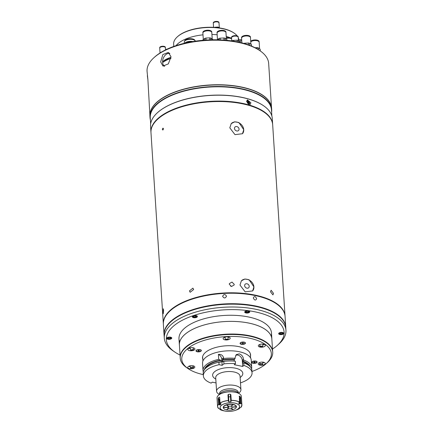 <?xml version="1.0" encoding="UTF-8"?>
<svg xmlns="http://www.w3.org/2000/svg" width="433" height="433" viewBox="0 0 433 433"><rect width="100%" height="100%" fill="white"/><g stroke="black" fill="none" stroke-linecap="round" stroke-linejoin="round"><path stroke-width="0.65" d="M219.385 394.523L218.335 393.808A12.194 5.391 -3.7 0 1 216.587 391.264A12.194 5.391 -3.7 0 1 222.535 386.16A12.194 5.391 -3.7 0 1 234.87 385.489A12.194 5.391 -3.7 0 1 240.927 389.689A12.194 5.391 -3.7 0 1 239.519 392.439L238.572 393.283M219.585 394.171L219.547 393.592A9.391 4.151 -3.7 0 1 224.126 389.662A9.391 4.151 -3.7 0 1 233.625 389.148A9.391 4.151 -3.7 0 1 238.291 392.379L238.329 392.958M223.812 391.356A9.391 4.151 -3.7 0 1 223.904 391.324A9.391 4.151 -3.7 0 1 233.674 390.696A9.391 4.151 -3.7 0 1 233.728 390.707M219.439 394.485A9.759 4.314 -3.7 0 1 223.72 391.389A9.759 4.314 -3.7 0 1 233.869 390.734A9.759 4.314 -3.7 0 1 233.923 390.745A9.759 4.314 -3.7 0 1 238.513 393.251M240.483 382.869A24.389 10.782 -3.7 0 0 252.055 372.764A24.389 10.782 -3.7 0 0 243.909 365.436L243.747 362.924L242.707 363.141L242.599 361.501L243.562 360.088L243.514 359.32C243.173 356.548 241.76 354.735 239.265 353.885L236.353 354.567L235.092 357.588L235.141 358.356L234.177 359.769L234.258 361.041M203.331 371.969A24.389 10.782 -3.7 0 1 203.028 370.567L202.552 363.249A24.389 10.782 -3.7 0 1 214.449 353.041A24.389 10.782 -3.7 0 1 239.124 351.704A24.389 10.782 -3.7 0 1 251.232 360.104L251.708 367.417A24.389 10.782 -3.7 0 1 251.584 368.851M203.028 370.567A24.389 10.782 -3.7 0 1 218.719 359.347L220.992 360.408L221.101 362.042L218.903 362.183L219.066 364.694A24.389 10.782 -3.7 0 0 203.375 375.914L203.212 373.403A24.389 10.782 -3.7 0 1 214.27 363.466A24.389 10.782 -3.7 0 1 218.903 362.183M218.4 354.373A4.877 3.718 -129.2 0 1 221.756 359.217L222.151 365.328L223.948 363.866L223.785 361.355L222.448 361.815L222.34 360.18L223.601 358.519L223.552 357.755C222.881 355.32 221.166 354.194 218.4 354.373L218.719 359.347M223.601 358.519A24.389 10.782 -3.7 0 1 235.141 358.356M216.045 382.929L212.316 382.166L211.147 383.118A24.389 10.782 -3.7 0 1 203.375 375.914M243.005 361.171A23.23 10.268 -3.7 0 1 250.323 366.821M242.599 361.501A22.44 9.916 -3.7 0 1 248.661 365.349M243.747 362.924A24.389 10.782 -3.7 0 1 251.892 370.253L252.055 372.764M235.725 355.239A4.877 3.718 -129.2 0 1 239.936 356.099A4.877 3.718 -129.2 0 1 242.291 360.316L242.686 366.432L234.264 364.7L235.487 363.704L235.325 361.192L234.691 361.079A23.23 10.268 -3.7 0 0 222.984 361.376M243.909 365.436L242.686 366.432M243.562 360.088A24.389 10.782 -3.7 0 1 251.708 367.417M204.322 369.798A23.23 10.268 -3.7 0 1 220.072 360.218M205.778 368.126A22.44 9.916 -3.7 0 1 220.992 360.408M214.27 363.466L214.86 363.265A23.23 10.268 -3.7 0 1 220.175 361.853M222.151 365.328L219.066 364.694M222.876 359.742A23.23 10.268 -3.7 0 1 234.583 359.439M222.34 360.18A22.44 9.916 -3.7 0 1 234.177 359.769M223.785 361.355A24.389 10.782 -3.7 0 1 235.325 361.192M223.948 363.866A24.389 10.782 -3.7 0 1 235.487 363.704M228.64 408.314L228.516 406.441L228.532 408.227A2.441 1.077 -3.7 0 1 227.406 407.404A2.441 1.077 -3.7 0 1 228.543 406.403L228.532 406.219M228.343 405.997L228.716 406.349A2.441 1.077 -3.7 0 1 231.065 406.251A2.441 1.077 -3.7 0 1 232.272 407.08L233.003 407.128A3.172 1.402 -3.7 0 1 232.997 407.172L236.423 406.831M228.532 408.227L228.169 408.525A3.172 1.402 -3.7 0 1 228.083 408.508L226.416 409.872A6.5 2.874 -3.7 0 1 223.677 408.465A6.5 2.874 -3.7 0 1 223.352 407.664L226.681 407.496A3.172 1.402 -3.7 0 1 226.681 407.323L226.681 407.496M228.164 405.867L228.543 406.403M228.348 406.089A3.172 1.402 -3.7 0 1 228.435 406.062L226.713 404.66M226.784 404.871A6.5 2.874 -3.7 0 1 232.932 404.557L231.26 405.921A3.172 1.402 -3.7 0 1 231.595 405.986L233.311 404.411M236.423 406.657L233.003 406.998A3.172 1.402 -3.7 0 1 233.003 407.042L233.003 406.998M233.268 404.628A6.5 2.874 -3.7 0 1 236.326 406.831M232.846 404.622L232.867 404.952M236.326 407.004A6.5 2.874 -3.7 0 1 236.109 407.659A6.5 2.874 -3.7 0 1 233.235 409.521L231.579 408.33A3.172 1.402 -3.7 0 1 231.244 408.433L232.9 409.629L232.992 409.347M226.627 409.699L228.424 408.579A3.172 1.402 -3.7 0 1 228.337 408.563L228.705 408.259A2.441 1.077 -3.7 0 0 232.272 407.166L233.003 407.128M232.9 409.629A6.5 2.874 -3.7 0 1 226.751 409.937M228.57 406.246L228.705 408.259M226.681 407.323L223.352 407.491A6.5 2.874 -3.7 0 1 226.443 404.974L228.099 406.165A3.172 1.402 -3.7 0 1 228.18 406.138M228.077 405.802L228.099 406.165M218.205 408.086A12.194 5.391 -3.7 0 1 217.577 406.555L217.025 398.041A12.194 5.391 -3.7 0 1 218.432 395.286A12.194 5.391 -3.7 0 1 235.308 392.266A12.194 5.391 -3.7 0 1 239.611 393.916A12.194 5.391 -3.7 0 1 241.365 396.466L241.917 404.979A12.194 5.391 -3.7 0 1 241.49 406.576M219.959 409.017L220.034 409.564L220.754 409.613M218.2 398.631L218.557 404.216L219.331 404.855L219.033 400.227L218.2 398.631L218.373 397.889L219.715 400.097L220.034 405.007A10.803 4.774 -3.7 0 1 220.971 404.243L220.944 403.8M219.655 397.364L219.336 397.104A12.194 5.391 176.3 0 0 218.373 397.889M219.666 397.434L219.336 397.104L219.666 397.434L220.029 403.02A12.194 5.391 -3.7 0 1 228.315 400.476L228.343 401.348L228.889 401.813A10.803 4.774 -3.7 0 1 230.757 401.721L230.34 394.219A12.194 5.391 176.3 0 0 228.424 394.317L228.889 401.813M227.953 394.874L228.315 400.476M227.953 394.896L228.424 394.317M230.34 394.219L230.876 394.744L231.238 400.33A12.194 5.391 -3.7 0 1 235.861 400.779A12.194 5.391 -3.7 0 1 239.503 402.03L238.653 403.345A10.803 4.774 -3.7 0 1 239.579 404.011L239.454 402.122M230.876 394.744L231.238 400.33M231.265 401.202L230.757 401.721M220.798 403.659L220.971 404.243L220.029 403.02M220.034 405.007L219.331 404.855M220.938 409.726L220.938 409.726A10.803 4.774 -3.7 0 1 220.007 409.055L218.535 408.454M218.535 395.199A11.951 5.283 -3.7 0 1 218.633 395.107A11.951 5.283 -3.7 0 1 235.173 392.146A11.951 5.283 -3.7 0 1 239.389 393.765A11.951 5.283 -3.7 0 1 239.498 393.841M223.617 408.389A6.609 2.923 -3.7 0 1 225.604 405.05A6.609 2.923 -3.7 0 1 233.143 404.373A6.609 2.923 -3.7 0 1 236.158 407.577M226.865 409.845A6.609 2.923 -3.7 0 1 226.524 409.78M239.26 399.102L240.353 396.774L240.596 397.494L239.947 399.166L240.245 403.794L239.579 404.011M239.14 396.444L239.4 396.087L239.503 402.03M240.353 396.774A12.194 5.391 176.3 0 0 239.4 396.087L239.14 396.33M240.596 397.494L240.954 403.08A12.194 5.391 -3.7 0 1 241.917 404.979L240.916 407.372M240.245 403.794L240.954 403.08M240.916 403.166A12.146 5.369 -3.7 0 1 240.894 407.383L239.557 408.065A10.803 4.774 -3.7 0 1 238.621 408.828L238.621 408.828M239.438 408.173L239.46 408.514M238.745 408.736L239.427 408.579A12.146 5.369 -3.7 0 1 236.364 410.008L239.433 408.573M219.986 409.504L220.034 409.564A12.146 5.369 -3.7 0 0 223.661 410.809L223.726 410.825A12.146 5.369 -3.7 0 1 223.661 410.809L223.726 410.825A12.146 5.369 -3.7 0 0 223.796 410.836M253.283 297.985C254.279 295.95 255.4 296.177 256.655 298.678C255.697 300.686 254.572 300.453 253.283 297.985C254.279 295.945 255.4 296.177 256.655 298.678C255.697 300.686 254.572 300.453 253.283 297.985M222.622 296.361C223.774 294.023 225.073 293.958 226.519 296.161C225.366 298.467 224.067 298.532 222.622 296.361C223.774 294.023 225.073 293.958 226.519 296.161C225.366 298.467 224.067 298.532 222.622 296.361M171.782 309.416A60.734 26.841 -3.7 0 1 276.097 303.587A60.734 26.841 -3.7 0 1 276.205 303.663A60.734 26.841 176.3 0 0 171.782 309.416A60.734 26.841 176.3 0 0 170.521 310.493A60.734 26.841 -3.7 0 1 170.618 310.407A60.734 26.841 -3.7 0 1 171.782 309.416M285.753 326.958L285.076 316.48A60.977 26.949 176.3 0 0 276.319 303.739A60.977 26.949 176.3 0 0 171.587 309.59A60.977 26.949 176.3 0 0 170.418 310.585A60.977 26.949 176.3 0 0 163.376 324.349L164.053 334.828A60.977 26.949 -3.7 0 1 172.264 320.068A60.977 26.949 -3.7 0 1 239.893 303.95A60.977 26.949 -3.7 0 1 285.753 326.958A60.977 26.949 -3.7 0 1 285.775 327.721M278.576 315.803A60.734 26.841 176.3 0 0 226.188 304.161A60.734 26.841 176.3 0 0 172.491 320.328A60.734 26.841 176.3 0 0 169.736 322.839M164.129 335.586A60.977 26.949 -3.7 0 1 164.053 334.828M271.886 339.699A46.342 20.481 176.3 0 0 271.87 339.039A46.342 20.481 176.3 0 0 237.019 321.551A46.342 20.481 176.3 0 0 185.616 333.8A46.342 20.481 176.3 0 0 179.376 345.02A46.342 20.481 176.3 0 0 179.446 345.68M162.364 129.462C162.656 128.081 163.03 127.822 163.485 128.698C163.176 130.079 162.803 130.333 162.364 129.462C162.656 128.081 163.03 127.827 163.485 128.698C163.176 130.079 162.803 130.333 162.364 129.462M252.601 290.976A7.561 6.181 41.9 0 0 253.9 286.9L252.639 290.933L245.138 291.837L239.974 285.038L241.387 280.833L244.867 279.004L249.056 279.74L253.906 286.895A7.561 6.181 41.9 0 0 248.926 279.94A7.561 6.181 41.9 0 0 241.343 280.882M243.741 129.694L242.475 133.732L234.973 134.636L229.804 127.838L231.217 123.632L234.702 121.803L238.892 122.539L243.741 129.694M285.044 316.041L272.676 124.78A60.977 26.949 176.3 0 0 263.924 112.039A60.977 26.949 176.3 0 0 159.192 117.89A60.977 26.949 176.3 0 0 158.023 118.886A60.977 26.949 176.3 0 0 150.982 132.65L163.349 323.911A60.977 26.949 -3.7 0 1 171.56 309.151A60.977 26.949 -3.7 0 1 239.189 293.033A60.977 26.949 -3.7 0 1 285.044 316.041A60.977 26.949 -3.7 0 1 285.06 316.258M193.659 289.525L190.163 292.28L189.443 290.906L192.912 288.134L193.659 289.525M234.21 284.324L234.129 285.017L231.503 286.478L229.284 284.286L229.36 283.593L231.996 282.089L234.21 284.324M273.504 293.379L272.931 294.889L270.49 291.788L271.123 290.256L273.504 293.379M159.387 117.716A60.734 26.841 -3.7 0 1 263.697 111.887A60.734 26.841 -3.7 0 1 263.811 111.963A60.734 26.841 176.3 0 0 159.387 117.716A60.734 26.841 176.3 0 0 158.121 118.799A60.734 26.841 -3.7 0 1 158.224 118.707A60.734 26.841 -3.7 0 1 159.387 117.716M163.604 310.131L163.246 313.73L163.263 308.751L163.604 310.131M242.437 133.775A7.561 6.181 41.9 0 0 243.73 129.7A7.561 6.181 41.9 0 0 238.762 122.739A7.561 6.181 41.9 0 0 231.173 123.681M234.475 128.471A2.49 2.035 41.9 0 0 236.12 130.761A2.49 2.035 41.9 0 0 238.615 130.436A2.49 2.035 41.9 0 0 239.059 129.077A2.49 2.035 41.9 0 0 237.414 126.782A2.49 2.035 41.9 0 0 234.913 127.113A2.49 2.035 41.9 0 0 234.475 128.471M244.64 285.666A2.49 2.035 41.9 0 0 246.285 287.961A2.49 2.035 41.9 0 0 248.786 287.636A2.49 2.035 41.9 0 0 249.224 286.278A2.49 2.035 41.9 0 0 247.579 283.983A2.49 2.035 41.9 0 0 245.078 284.313A2.49 2.035 41.9 0 0 244.64 285.666M231.628 286.494A2.49 2.203 16.6 0 0 230.632 286.202M171.246 321.416A60.707 26.83 -3.7 0 1 171.349 321.324A60.707 26.83 -3.7 0 1 172.513 320.333A60.707 26.83 -3.7 0 1 276.779 314.51A60.707 26.83 -3.7 0 1 276.893 314.585M285.942 330.233L285.758 327.397A60.95 26.938 176.3 0 0 277.006 314.661A60.95 26.938 176.3 0 0 172.312 320.512A60.95 26.938 176.3 0 0 171.143 321.508A60.95 26.938 176.3 0 0 164.107 335.261L164.291 338.103A60.95 26.938 -3.7 0 1 172.496 323.348A60.95 26.938 -3.7 0 1 240.099 307.235A60.95 26.938 -3.7 0 1 285.942 330.233A60.95 26.938 -3.7 0 1 278.901 343.991L277.293 345.42A59.002 26.077 176.3 0 0 253.798 311.587A59.002 26.077 176.3 0 0 174.293 325.443A59.002 26.077 176.3 0 0 174.824 352.051A59.002 26.077 176.3 0 0 180.047 355.022M272.492 349.047A59.002 26.077 176.3 0 0 276.162 346.389A59.002 26.077 176.3 0 0 277.293 345.42M192.658 316.177A2.538 1.12 176.3 0 0 192.317 316.794A2.538 1.12 176.3 0 0 194.228 317.746A2.538 1.12 176.3 0 0 197.042 317.08A2.538 1.12 176.3 0 0 197.383 316.463A2.538 1.12 176.3 0 0 195.472 315.505A2.538 1.12 176.3 0 0 192.658 316.177M245.056 311.484A2.538 1.12 176.3 0 0 244.715 312.096A2.538 1.12 176.3 0 0 246.626 313.054A2.538 1.12 176.3 0 0 249.435 312.382A2.538 1.12 176.3 0 0 249.776 311.771A2.538 1.12 176.3 0 0 247.871 310.813A2.538 1.12 176.3 0 0 245.056 311.484M279.031 333.053A2.538 1.12 176.3 0 0 278.69 333.664A2.538 1.12 176.3 0 0 280.595 334.622A2.538 1.12 176.3 0 0 283.409 333.951A2.538 1.12 176.3 0 0 283.75 333.34A2.538 1.12 176.3 0 0 281.845 332.382A2.538 1.12 176.3 0 0 279.031 333.053M167.051 337.767A2.538 1.12 176.3 0 0 166.71 338.379A2.538 1.12 176.3 0 0 168.616 339.337A2.538 1.12 176.3 0 0 171.43 338.666A2.538 1.12 176.3 0 0 171.771 338.054A2.538 1.12 176.3 0 0 169.866 337.096A2.538 1.12 176.3 0 0 167.051 337.767M271.15 336.013A46.342 20.481 176.3 0 0 239.952 315.7A46.342 20.481 176.3 0 0 185.221 327.689A46.342 20.481 176.3 0 0 179.7 341.929M174.824 352.051L173.043 350.838A60.95 26.938 -3.7 0 1 164.291 338.103M195.472 315.879L195.543 316.961L196.252 316.382L195.548 315.874L194.136 315.949L193.427 316.523L194.13 317.032L194.065 316.009M195.543 316.961L194.13 317.032M169.86 337.469L169.931 338.546L170.64 337.973L169.936 337.464L168.524 337.534L167.815 338.113L168.518 338.622L168.453 337.594M169.931 338.546L168.518 338.622M281.84 332.755L281.91 333.832L282.619 333.258L281.921 332.75L280.508 332.82L279.799 333.399L280.503 333.908L280.432 332.88M281.91 333.832L280.503 333.908M247.871 311.186L247.936 312.263L248.645 311.684L247.947 311.181L246.534 311.251L245.825 311.83L246.529 312.339L246.458 311.311M247.936 312.263L246.529 312.339M225.084 337.377A2.441 1.077 176.3 0 0 225.117 337.383A2.073 0.915 176.3 0 1 224.732 337.188M228.418 336.95A2.073 0.915 176.3 0 1 228.337 337.02A2.073 0.915 176.3 0 1 228.039 337.21A2.441 1.077 176.3 0 0 228.099 337.183M262.863 344.549A2.441 1.077 176.3 0 0 263.259 344.408M251.968 371.482A44.88 19.837 176.3 0 0 265.294 364.402A44.88 19.837 176.3 0 0 266.154 363.671A44.88 19.837 176.3 0 0 248.288 337.935A44.88 19.837 176.3 0 0 187.814 348.473A44.88 19.837 176.3 0 0 188.214 368.71A44.88 19.837 176.3 0 0 203.288 374.626M188.214 368.71L186.877 367.801A46.342 20.481 -3.7 0 1 180.225 358.118A46.342 20.481 -3.7 0 1 186.466 346.903A46.342 20.481 -3.7 0 1 237.863 334.649A46.342 20.481 -3.7 0 1 272.714 352.137A46.342 20.481 -3.7 0 1 267.361 362.594L266.154 363.671M272.714 352.137L272.687 351.699A46.342 20.481 176.3 0 0 237.836 334.211A46.342 20.481 176.3 0 0 186.439 346.465A46.342 20.481 176.3 0 0 180.198 357.68L180.225 358.118M189.134 366.118A2.073 0.915 176.3 0 0 190.266 366.805M189.356 366.037A2.073 0.915 176.3 0 0 190.157 366.35M194.336 367.871A3.534 1.564 -3.7 0 1 189.573 368.705A3.534 1.564 -3.7 0 1 188.166 366.675A3.534 1.564 -3.7 0 1 188.231 366.621A3.534 1.564 -3.7 0 1 194.309 366.28A3.534 1.564 -3.7 0 1 194.336 367.871M189.243 348.078A2.073 0.915 176.3 0 0 190.32 348.754M189.465 347.997A2.073 0.915 176.3 0 0 190.217 348.305M194.444 349.837A3.534 1.564 -3.7 0 1 189.681 350.665A3.534 1.564 -3.7 0 1 188.274 348.635A3.534 1.564 -3.7 0 1 188.339 348.581A3.534 1.564 -3.7 0 1 194.412 348.24A3.534 1.564 -3.7 0 1 194.444 349.837M224.516 337.269A2.073 0.915 176.3 0 0 225.144 337.827M228.067 337.648A2.073 0.915 176.3 0 0 228.37 337.459A2.073 0.915 176.3 0 0 228.646 336.998M226.156 339.975A3.534 1.564 -3.7 0 1 223.542 337.827A3.534 1.564 -3.7 0 1 223.612 337.772A3.534 1.564 -3.7 0 1 229.685 337.431A3.534 1.564 -3.7 0 1 229.717 339.028A3.534 1.564 -3.7 0 1 227.363 339.894M259.676 344.495A2.073 0.915 176.3 0 0 259.892 344.83M262.815 345.047A2.073 0.915 176.3 0 0 263.529 344.684A2.073 0.915 176.3 0 0 263.811 344.23M262.858 344.587A2.073 0.915 176.3 0 0 263.502 344.251A2.073 0.915 176.3 0 0 263.583 344.181M264.877 346.254A3.534 1.564 -3.7 0 1 260.114 347.087A3.534 1.564 -3.7 0 1 258.701 345.058A3.534 1.564 -3.7 0 1 258.772 344.998A3.534 1.564 -3.7 0 1 264.844 344.663A3.534 1.564 -3.7 0 1 264.877 346.254M259.567 362.535A2.073 0.915 176.3 0 0 259.762 362.849M262.679 363.092A2.073 0.915 176.3 0 0 263.421 362.724A2.073 0.915 176.3 0 0 263.702 362.269M259.621 364.175A1.461 0.758 -173.8 0 0 260.655 365.03A1.461 0.758 -173.8 0 0 262.333 364.819A1.461 0.758 -173.8 0 0 262.528 364.494A1.461 0.758 -173.8 0 0 261.494 363.639A1.461 0.758 -173.8 0 0 259.816 363.85A1.461 0.758 -173.8 0 0 259.621 364.175L259.811 362.448A2.073 0.915 176.3 0 0 259.805 362.47M262.734 362.632A2.073 0.915 176.3 0 0 263.394 362.291A2.073 0.915 176.3 0 0 263.475 362.215M264.769 364.294A3.534 1.564 -3.7 0 1 260.006 365.127A3.534 1.564 -3.7 0 1 258.598 363.098A3.534 1.564 -3.7 0 1 258.663 363.038A3.534 1.564 -3.7 0 1 264.736 362.702A3.534 1.564 -3.7 0 1 264.769 364.294M252.136 361.696A2.685 1.185 176.3 0 0 252.087 361.739A2.685 1.185 176.3 0 0 253.153 363.282A2.685 1.185 176.3 0 0 256.769 362.648A2.685 1.185 176.3 0 0 256.747 361.441A2.685 1.185 176.3 0 0 252.136 361.696M196.338 350.227A2.685 1.185 176.3 0 0 196.29 350.27A2.685 1.185 176.3 0 0 197.356 351.807A2.685 1.185 176.3 0 0 200.972 351.179A2.685 1.185 176.3 0 0 200.95 349.967A2.685 1.185 176.3 0 0 196.338 350.227M240.445 342.747A2.685 1.185 176.3 0 0 240.391 342.79A2.685 1.185 176.3 0 0 241.462 344.327A2.685 1.185 176.3 0 0 245.078 343.699A2.685 1.185 176.3 0 0 245.051 342.487A2.685 1.185 176.3 0 0 240.445 342.747M250.49 356.159A24.075 10.641 176.3 0 0 250.577 354.881A24.075 10.641 176.3 0 0 232.472 345.799A24.075 10.641 176.3 0 0 205.772 352.164A24.075 10.641 176.3 0 0 202.53 357.988A24.075 10.641 176.3 0 0 202.785 359.244M202.536 357.333A24.075 10.641 176.3 0 0 202.698 357.934M250.404 354.849A24.075 10.641 176.3 0 0 250.49 354.232M193.194 348.181A2.073 0.915 176.3 0 0 193.378 347.807M193.129 366.172A2.073 0.915 176.3 0 0 193.27 365.847M193.037 365.804A2.073 0.915 176.3 0 0 193.042 365.798L193.454 367.493A1.461 0.747 166.1 0 0 193.27 367.233A1.461 0.747 166.1 0 0 191.57 367.206A1.461 0.747 166.1 0 0 190.612 368.196A1.461 0.747 166.1 0 0 190.801 368.451A1.461 0.747 166.1 0 0 192.496 368.478A1.461 0.747 166.1 0 0 193.454 367.493M272.622 351.039L271.843 339.039A46.32 20.47 176.3 0 0 237.013 321.562A46.32 20.47 176.3 0 0 185.638 333.805A46.32 20.47 176.3 0 0 179.403 345.014L180.177 357.014M240.548 342.665A2.349 1.039 176.3 0 0 240.396 343.077A2.349 1.039 176.3 0 0 240.412 343.18M243.936 342.173A2.349 1.039 176.3 0 0 241.554 342.303A2.349 1.039 176.3 0 0 240.407 343.288A2.349 1.039 176.3 0 0 241.576 344.094A2.349 1.039 176.3 0 0 243.952 343.97A2.349 1.039 176.3 0 0 245.1 342.985A2.349 1.039 176.3 0 0 243.936 342.173M242.02 342.985L243.492 342.909L243.487 343.288L242.02 343.364L242.02 342.985M243.465 342.904L243.487 343.288M245.083 342.882A2.349 1.039 176.3 0 0 245.089 342.774A2.349 1.039 176.3 0 0 244.883 342.389M196.447 350.145A2.349 1.039 176.3 0 0 196.29 350.557A2.349 1.039 176.3 0 0 196.311 350.66M199.829 349.653A2.349 1.039 176.3 0 0 197.453 349.783A2.349 1.039 176.3 0 0 196.306 350.768A2.349 1.039 176.3 0 0 197.47 351.574A2.349 1.039 176.3 0 0 199.851 351.444A2.349 1.039 176.3 0 0 200.999 350.459A2.349 1.039 176.3 0 0 199.829 349.653M198.65 350.99L197.913 350.838L197.919 350.465L199.386 350.389L199.386 350.762L198.65 350.99L198.601 350.254M199.359 350.384L199.386 350.762M200.977 350.357A2.349 1.039 176.3 0 0 200.982 350.254A2.349 1.039 176.3 0 0 200.777 349.864M252.244 361.62A2.349 1.039 176.3 0 0 252.087 362.026A2.349 1.039 176.3 0 0 252.103 362.134M255.627 361.127A2.349 1.039 176.3 0 0 253.245 361.252A2.349 1.039 176.3 0 0 252.098 362.237A2.349 1.039 176.3 0 0 253.267 363.049A2.349 1.039 176.3 0 0 255.649 362.919A2.349 1.039 176.3 0 0 256.796 361.934A2.349 1.039 176.3 0 0 255.627 361.127M253.711 361.934L255.183 361.858L255.183 362.237L254.447 362.464L253.711 362.313L253.711 361.934M254.398 361.728L254.447 362.464M256.774 361.831A2.349 1.039 176.3 0 0 256.78 361.723A2.349 1.039 176.3 0 0 256.574 361.339M191.218 350.14A1.099 0.39 167.2 0 0 191.072 350.405A1.099 0.39 167.2 0 0 191.895 350.595A1.099 0.39 167.2 0 0 193.064 350.183A1.099 0.39 167.2 0 0 193.21 349.918A1.099 0.39 167.2 0 0 192.382 349.729A1.099 0.39 167.2 0 0 191.218 350.14M193.367 350.189A1.461 0.52 167.2 0 0 193.567 349.837A1.461 0.52 167.2 0 0 192.463 349.583A1.461 0.52 167.2 0 0 190.91 350.135A1.461 0.52 167.2 0 0 190.715 350.486A1.461 0.52 167.2 0 0 191.814 350.741A1.461 0.52 167.2 0 0 193.367 350.189M190.612 368.196L190.033 365.847A2.441 1.077 -3.7 0 1 189.984 365.858M191.11 368.299A1.099 0.557 166.1 0 0 192.382 368.321A1.099 0.557 166.1 0 0 193.102 367.579A1.099 0.557 166.1 0 0 192.961 367.384A1.099 0.557 166.1 0 0 191.689 367.368A1.099 0.557 166.1 0 0 190.969 368.11A1.099 0.557 166.1 0 0 191.11 368.299M262.826 362.123A2.441 1.077 -3.7 0 1 262.788 362.134L262.528 364.494M262.019 364.7A1.099 0.568 -173.8 0 0 262.165 364.456A1.099 0.568 -173.8 0 0 261.391 363.812A1.099 0.568 -173.8 0 0 260.13 363.974A1.099 0.568 -173.8 0 0 259.984 364.218A1.099 0.568 -173.8 0 0 260.758 364.857A1.099 0.568 -173.8 0 0 262.019 364.7M262.127 346.535A1.099 0.395 -174.3 0 0 260.915 346.243A1.099 0.395 -174.3 0 0 260.087 346.541A1.099 0.395 -174.3 0 0 260.233 346.768A1.099 0.395 -174.3 0 0 261.445 347.06A1.099 0.395 -174.3 0 0 262.274 346.763A1.099 0.395 -174.3 0 0 262.127 346.535M259.919 346.806A1.461 0.53 -174.3 0 0 261.532 347.201A1.461 0.53 -174.3 0 0 262.636 346.801A1.461 0.53 -174.3 0 0 262.441 346.497A1.461 0.53 -174.3 0 0 260.828 346.108A1.461 0.53 -174.3 0 0 259.724 346.508A1.461 0.53 -174.3 0 0 259.919 346.806M226.724 339.255A1.099 0.309 176.6 0 0 225.615 339.629A1.099 0.309 176.6 0 0 226.697 339.873A1.099 0.309 176.6 0 0 227.807 339.499A1.099 0.309 176.6 0 0 226.724 339.255M226.697 339.975A1.461 0.411 176.6 0 0 228.175 339.477A1.461 0.411 176.6 0 0 226.73 339.153A1.461 0.411 176.6 0 0 225.252 339.651A1.461 0.411 176.6 0 0 226.697 339.975M157.049 102.204A60.734 26.841 -3.7 0 1 157.152 102.118A60.734 26.841 -3.7 0 1 158.316 101.122A60.734 26.841 -3.7 0 1 262.625 95.292A60.734 26.841 -3.7 0 1 262.739 95.368M271.615 112.136A60.977 26.949 176.3 0 0 271.702 109.717L271.605 108.185A60.977 26.949 176.3 0 0 262.847 95.444A60.977 26.949 176.3 0 0 158.115 101.3A60.977 26.949 176.3 0 0 156.946 102.296A60.977 26.949 176.3 0 0 149.905 116.055L150.007 117.587A60.977 26.949 176.3 0 0 150.403 119.973M271.702 109.717A60.977 26.949 176.3 0 0 225.847 86.708A60.977 26.949 176.3 0 0 158.218 102.827A60.977 26.949 176.3 0 0 150.007 117.587M271.87 116.06L271.475 109.95A60.734 26.841 176.3 0 0 225.799 87.033A60.734 26.841 176.3 0 0 158.44 103.086A60.734 26.841 176.3 0 0 150.262 117.787L150.657 123.898M263.399 105.63A60.734 26.841 176.3 0 0 263.291 105.555A60.734 26.841 176.3 0 0 158.976 111.384A60.734 26.841 176.3 0 0 157.812 112.38A60.734 26.841 176.3 0 0 157.715 112.466M272.649 124.341L272.27 118.447A60.977 26.949 176.3 0 0 263.513 105.706A60.977 26.949 176.3 0 0 158.781 111.562A60.977 26.949 176.3 0 0 157.612 112.558A60.977 26.949 176.3 0 0 150.57 126.317L150.949 132.211A60.977 26.949 -3.7 0 1 159.16 117.457A60.977 26.949 -3.7 0 1 226.795 101.333A60.977 26.949 -3.7 0 1 272.649 124.341A60.977 26.949 -3.7 0 1 272.66 124.563M250.886 102.773L250.214 104.413L246.648 101.538L247.362 99.866L250.886 102.773M248.06 103.552A2.685 1.862 57.9 0 0 247.275 102.264M246.664 101.046A2.073 1.44 -122.1 0 1 246.81 100.938A2.073 1.44 -122.1 0 1 248.818 101.517M249.365 102.388A2.073 1.44 -122.1 0 1 249.538 103.032M249.549 103.168A2.073 1.44 -122.1 0 1 249.013 104.45A2.073 1.44 -122.1 0 1 248.888 104.515M248.06 102.783L247.265 102.064L247.995 101.587L247.254 101.869L247.319 102.881L248.125 103.611L248.867 103.33L248.802 102.318L248.06 102.783L248.109 103.601M247.995 101.587L248.802 102.318M271.486 107.113L268.66 63.429A60.929 26.927 176.3 0 0 259.914 50.699A60.929 26.927 176.3 0 0 155.263 56.55A60.929 26.927 176.3 0 0 154.099 57.546A60.929 26.927 176.3 0 0 147.058 71.293L147.891 79.531L149.883 114.978M171.019 56.772L168.334 63.895L162.954 66.054L160.659 61.881L162.851 54.563L168.318 52.436L171.019 56.772M271.107 105.452A60.929 26.927 176.3 0 0 222.914 84.841A60.929 26.927 176.3 0 0 158.148 101.089A60.929 26.927 176.3 0 0 150.051 113.278M154.099 57.546L154.9 56.826A59.954 26.5 -3.7 0 1 156.053 55.846A59.954 26.5 -3.7 0 1 259.021 50.093L259.914 50.699M163.084 64.441A7.318 4.785 -68.5 0 0 164.167 66.249M147.913 79.867L147.35 75.764M169.422 53.118A7.318 4.785 -68.5 0 0 167.311 53.703M211.797 32.562A4.465 1.97 176.3 0 0 211.797 32.497A4.465 1.97 176.3 0 0 207.283 30.813A4.465 1.97 176.3 0 0 202.888 33.011A4.465 1.97 176.3 0 0 202.888 33.076A4.465 1.97 176.3 0 0 202.893 33.135M202.817 40.301A5.001 2.208 -3.7 0 1 202.817 40.269A5.001 2.208 -3.7 0 1 202.866 39.96L204.749 38.423A5.001 2.208 -3.7 0 1 205.946 38.055L209.696 37.866A5.001 2.208 -3.7 0 1 210.887 38.109L212.755 39.457A5.001 2.208 -3.7 0 1 212.798 39.69L212.803 39.782M212.776 39.782L212.755 39.457M211.001 39.82L210.887 38.109M209.826 39.858L209.696 37.866M206.076 40.047L205.946 38.055M204.863 40.134L204.749 38.423M202.888 40.291L202.866 39.96M211.759 31.961A4.465 1.97 176.3 0 0 211.759 31.896A4.465 1.97 176.3 0 0 207.245 30.213A4.465 1.97 176.3 0 0 202.85 32.415A4.465 1.97 176.3 0 0 202.85 32.475A4.465 1.97 176.3 0 0 202.855 32.535M211.78 32.367A4.465 1.97 176.3 0 0 211.78 32.291A4.465 1.97 176.3 0 0 211.78 32.231A4.465 1.97 176.3 0 0 207.266 30.548A4.465 1.97 176.3 0 0 202.871 32.746A4.465 1.97 176.3 0 0 202.871 32.805A4.465 1.97 176.3 0 0 202.888 32.94M210.086 31.084A4.016 1.775 176.3 0 0 204.403 31.452M231.639 38.813A4.465 1.97 176.3 0 0 226.345 38.385M231.595 38.212A4.465 1.97 176.3 0 0 226.307 37.785M231.617 38.542A4.465 1.97 176.3 0 0 226.329 38.12M259.172 42.299A4.465 1.97 176.3 0 0 259.172 42.239A4.465 1.97 176.3 0 0 255.714 40.55A4.465 1.97 176.3 0 0 250.761 41.822M257.153 48.907L257.072 47.608A5.001 2.208 -3.7 0 1 258.263 47.852L260.13 49.2A5.001 2.208 -3.7 0 1 260.173 49.432L260.271 50.948M254.999 47.711L257.072 47.608M258.382 49.665L258.263 47.852M260.244 50.926L260.13 49.2M259.134 41.703A4.465 1.97 176.3 0 0 259.134 41.638A4.465 1.97 176.3 0 0 255.676 39.95A4.465 1.97 176.3 0 0 250.723 41.222M259.151 42.104A4.465 1.97 176.3 0 0 259.156 42.033A4.465 1.97 176.3 0 0 259.151 41.974A4.465 1.97 176.3 0 0 255.697 40.285A4.465 1.97 176.3 0 0 250.745 41.552M257.462 40.826A4.016 1.775 176.3 0 0 251.773 41.195M250.496 37.709A4.465 1.97 176.3 0 0 250.496 37.649A4.465 1.97 176.3 0 0 245.982 35.961A4.465 1.97 176.3 0 0 241.582 38.164A4.465 1.97 176.3 0 0 241.587 38.223A4.465 1.97 176.3 0 0 241.592 38.283M244.677 43.663L244.645 43.208L248.396 43.019A5.001 2.208 -3.7 0 1 249.587 43.262L251.454 44.604A5.001 2.208 -3.7 0 1 251.497 44.843L251.578 46.114M243.849 43.43A5.001 2.208 -3.7 0 1 244.645 43.208M248.515 44.918L248.396 43.019M249.722 45.368L249.587 43.262M251.551 46.098L251.454 44.604M250.458 37.108A4.465 1.97 176.3 0 0 250.453 37.049A4.465 1.97 176.3 0 0 245.944 35.365A4.465 1.97 176.3 0 0 241.544 37.563A4.465 1.97 176.3 0 0 241.549 37.622A4.465 1.97 176.3 0 0 241.554 37.687M250.474 37.514A4.465 1.97 176.3 0 0 250.48 37.444A4.465 1.97 176.3 0 0 250.474 37.379A4.465 1.97 176.3 0 0 245.966 35.695A4.465 1.97 176.3 0 0 241.565 37.898A4.465 1.97 176.3 0 0 241.571 37.958A4.465 1.97 176.3 0 0 241.587 38.088M248.786 36.237A4.016 1.775 176.3 0 0 243.097 36.605M225.972 32.664A4.465 1.97 176.3 0 0 225.972 32.605A4.465 1.97 176.3 0 0 221.458 30.922A4.465 1.97 176.3 0 0 217.063 33.119A4.465 1.97 176.3 0 0 217.063 33.184A4.465 1.97 176.3 0 0 217.068 33.244M219.011 39.836L218.925 38.532A5.001 2.208 -3.7 0 1 220.121 38.164L223.872 37.974A5.001 2.208 -3.7 0 1 225.063 38.218L226.93 39.565A5.001 2.208 -3.7 0 1 226.973 39.798L227.011 40.35M217.382 39.793L218.925 38.532M220.235 39.879L220.121 38.164M224.007 40.096L223.872 37.974M225.192 40.188L225.063 38.218M226.979 40.35L226.93 39.565M225.934 32.069A4.465 1.97 176.3 0 0 225.934 32.004A4.465 1.97 176.3 0 0 221.42 30.321A4.465 1.97 176.3 0 0 217.025 32.518A4.465 1.97 176.3 0 0 217.025 32.583A4.465 1.97 176.3 0 0 217.03 32.643M225.95 32.475A4.465 1.97 176.3 0 0 225.956 32.399A4.465 1.97 176.3 0 0 225.956 32.34A4.465 1.97 176.3 0 0 221.442 30.656A4.465 1.97 176.3 0 0 217.047 32.854A4.465 1.97 176.3 0 0 217.047 32.913A4.465 1.97 176.3 0 0 217.063 33.049M224.262 31.192A4.016 1.775 176.3 0 0 218.578 31.56M241.674 39.56A5.488 2.425 176.3 0 0 238.41 39.998M239.151 41.054L241.76 40.918M169.85 53.562A6.831 4.465 -68.5 0 0 164.827 55.635A6.831 4.465 -68.5 0 0 162.586 62.33A6.831 4.465 -68.5 0 0 164.67 66.189M163.295 61.113A5.326 3.48 -68.5 0 0 163.306 61.67A5.326 3.48 -68.5 0 0 163.365 62.2A19.723 8.72 -3.7 0 1 170.856 58.509A5.326 3.48 -68.5 0 0 170.846 57.952A5.326 3.48 -68.5 0 0 170.786 57.421A19.723 8.72 176.3 0 0 163.295 61.113L170.786 57.421M194.996 40.556A5.245 2.317 176.3 0 0 194.536 39.82A5.245 2.317 176.3 0 0 188.75 38.818A5.245 2.317 176.3 0 0 184.55 41.232M195.386 41.173A5.607 2.479 176.3 0 0 194.915 40.475A5.607 2.479 176.3 0 0 188.55 39.435A5.607 2.479 176.3 0 0 184.231 42.147L184.306 43.3M192.874 41.563A5.607 2.479 176.3 0 0 184.756 43.192M192.366 41.649A5.245 2.317 176.3 0 0 185.243 43.078M167.56 48.934A5.245 2.317 176.3 0 0 165.541 49.752M165.552 49.887L165.411 47.754A2.852 1.261 176.3 0 0 163.993 46.769A2.852 1.261 176.3 0 0 161.108 46.926A2.852 1.261 176.3 0 0 159.717 48.123L160.031 52.983M161.065 52.344L161.054 52.204A3.22 1.423 -3.7 0 1 161.558 52.047M160.313 52.804L161.054 52.204M165.379 47.441A2.852 1.261 176.3 0 0 165.384 47.321A2.852 1.261 176.3 0 0 163.966 46.336A2.852 1.261 176.3 0 0 161.081 46.493A2.852 1.261 176.3 0 0 159.69 47.69A2.852 1.261 176.3 0 0 159.707 47.809M165.395 47.657A2.852 1.261 176.3 0 0 165.401 47.56A2.852 1.261 176.3 0 0 163.983 46.58A2.852 1.261 176.3 0 0 161.098 46.737A2.852 1.261 176.3 0 0 159.701 47.928A2.852 1.261 176.3 0 0 159.717 48.025M164.545 46.926A2.571 1.137 176.3 0 0 163.842 46.694A2.571 1.137 176.3 0 0 160.47 47.192M238.448 40.545L238.242 37.352A3.34 1.478 176.3 0 0 236.58 36.204A3.34 1.478 176.3 0 0 233.198 36.388A3.34 1.478 176.3 0 0 231.568 37.785L231.774 40.924M232.169 40.978L232.153 40.745A5.001 2.208 -3.7 0 1 233.349 40.377L237.1 40.188A5.001 2.208 -3.7 0 1 238.291 40.437L240.158 41.779A5.001 2.208 -3.7 0 1 240.201 42.012L240.234 42.494M233.403 41.167L233.349 40.377M237.208 41.844L237.1 40.188M238.399 42.088L238.291 40.437M240.207 42.488L240.158 41.779M238.204 37.022A3.34 1.478 176.3 0 0 238.21 36.892A3.34 1.478 176.3 0 0 236.553 35.739A3.34 1.478 176.3 0 0 233.171 35.923A3.34 1.478 176.3 0 0 231.541 37.325A3.34 1.478 176.3 0 0 231.563 37.449M238.226 37.249A3.34 1.478 176.3 0 0 238.226 37.146A3.34 1.478 176.3 0 0 236.57 35.999A3.34 1.478 176.3 0 0 233.187 36.183A3.34 1.478 176.3 0 0 231.558 37.579A3.34 1.478 176.3 0 0 231.574 37.682M237.03 36.318A3.009 1.331 176.3 0 0 236.402 36.134A3.009 1.331 176.3 0 0 232.635 36.605M229.923 37.66A32.686 14.446 176.3 0 0 226.215 36.421M217.166 34.775A32.686 14.446 176.3 0 0 211.926 34.467M203.001 34.835A32.686 14.446 176.3 0 0 178.461 43.224A32.686 14.446 176.3 0 0 176.031 45.649M177.406 36.773L177.806 36.415A32.172 14.219 -3.7 0 1 178.423 35.89A32.172 14.219 -3.7 0 1 200.279 27.907L201.129 27.799A32.172 14.219 -3.7 0 1 233.679 32.8L234.123 33.103A32.659 14.435 176.3 0 0 178.028 36.242A32.659 14.435 176.3 0 0 177.406 36.773A32.659 14.435 176.3 0 0 173.633 44.144L173.779 46.423M238.81 39.89A32.659 14.435 176.3 0 0 238.264 37.687M237.214 35.928A32.659 14.435 176.3 0 0 234.123 33.103M219.325 27.869L219.006 22.922A2.852 1.261 176.3 0 0 214.741 22.083A2.852 1.261 176.3 0 0 213.312 23.29L213.572 27.355M214.654 27.42L214.649 27.366A3.22 1.423 -3.7 0 1 214.903 27.284A3.22 1.423 -3.7 0 1 215.174 27.209L217.853 27.073A3.22 1.423 -3.7 0 1 218.373 27.182L219.417 27.934M218.411 27.793L218.373 27.182M217.891 27.728L217.853 27.073M218.952 22.705A2.852 1.261 176.3 0 0 218.979 22.489A2.852 1.261 176.3 0 0 214.714 21.65A2.852 1.261 176.3 0 0 213.285 22.857A2.852 1.261 176.3 0 0 213.339 23.068M218.99 22.825A2.852 1.261 176.3 0 0 218.995 22.727A2.852 1.261 176.3 0 0 214.73 21.888A2.852 1.261 176.3 0 0 213.301 23.095A2.852 1.261 176.3 0 0 213.312 23.193M240.927 389.689L240.05 376.174A12.194 5.391 176.3 0 0 233.999 371.974A12.194 5.391 176.3 0 0 221.658 372.645A12.194 5.391 176.3 0 0 215.71 377.749L216.587 391.264M215.796 379.07A15.123 6.684 -3.7 0 1 216.343 370.529A15.123 6.684 -3.7 0 1 235.298 368.158A15.123 6.684 -3.7 0 1 240.136 377.5M223.552 357.755L221.756 359.217M243.514 359.32L242.291 360.316M218.551 408.503L217.577 406.555A12.194 5.391 -3.7 0 1 218.557 404.216M224.927 411.063A9.78 4.325 -3.7 0 1 221.387 405.331A9.78 4.325 -3.7 0 1 234.735 403.069A9.78 4.325 -3.7 0 1 235.151 410.419A9.78 4.325 -3.7 0 1 224.981 411.074A9.78 4.325 -3.7 0 1 224.927 411.063M231.244 400.428A12.146 5.369 -3.7 0 1 235.839 400.877A12.146 5.369 -3.7 0 1 239.465 402.116M220.072 403.101A12.146 5.369 -3.7 0 1 228.321 400.574M218.584 408.519A12.146 5.369 -3.7 0 1 218.605 404.298M224.949 411.058A9.732 4.303 -3.7 0 1 221.431 405.353A9.732 4.303 -3.7 0 1 234.708 403.101A9.732 4.303 -3.7 0 1 238.231 408.806A9.732 4.303 -3.7 0 1 224.949 411.058M230.968 396.568L230.437 396.812A10.803 4.774 176.3 0 0 228.575 396.904L228.077 396.79M239.314 399.139L239.947 399.166M219.829 399.984A10.803 4.774 176.3 0 0 219.715 400.097L219.033 400.227M194.385 315.549A2.149 0.947 176.3 0 0 192.988 316.074A2.149 0.947 176.3 0 0 193.762 317.329A2.149 0.947 176.3 0 0 196.69 316.837A2.149 0.947 176.3 0 0 195.175 315.5M168.773 337.139A2.149 0.947 176.3 0 0 167.376 337.659A2.149 0.947 176.3 0 0 168.15 338.92A2.149 0.947 176.3 0 0 171.084 338.422A2.149 0.947 176.3 0 0 169.563 337.085M280.752 332.425A2.149 0.947 176.3 0 0 279.355 332.945A2.149 0.947 176.3 0 0 280.135 334.206A2.149 0.947 176.3 0 0 283.063 333.708A2.149 0.947 176.3 0 0 281.547 332.371M246.778 310.856A2.149 0.947 176.3 0 0 245.381 311.376A2.149 0.947 176.3 0 0 246.161 312.637A2.149 0.947 176.3 0 0 249.089 312.139A2.149 0.947 176.3 0 0 247.573 310.802M248.374 104.283A1.829 1.272 57.9 0 0 249.505 103.022A1.829 1.272 57.9 0 0 248.196 101.051A1.829 1.272 57.9 0 0 246.658 101.668M239.021 40.956A7.204 3.183 -3.7 0 1 241.744 40.691M241.755 40.826A7.269 3.215 176.3 0 0 239.303 41.043M250.328 353.631L250.61 357.994M202.622 356.716L202.904 361.079M220.024 409.558L224.981 411.074C228.424 411.696 231.817 411.48 235.151 410.419L236.364 410.008M271.475 332.923L271.87 339.039M178.981 338.904L179.376 345.02M197.259 316.036L196.858 316.799C194.217 317.995 194.92 317.237 193.735 317.367C193.215 317.432 192.766 317.097 192.387 316.35M171.647 337.621L171.251 338.39C168.605 339.586 169.308 338.828 168.123 338.952C167.603 339.023 167.16 338.682 166.775 337.94M283.626 332.907L283.231 333.675C280.589 334.871 281.288 334.114 280.102 334.238C279.588 334.308 279.139 333.967 278.76 333.221M249.652 311.338L249.256 312.106C246.615 313.303 247.319 312.545 246.128 312.669C245.614 312.74 245.165 312.399 244.786 311.652M193.091 347.748L193.567 349.837M190.109 347.818L190.715 350.486M262.912 344.083L262.636 346.801M259.935 344.403L259.724 346.508M228.023 336.885L228.175 339.477M225.1 337.074L225.252 339.651M246.81 100.938C248.228 100.575 249.159 101.295 249.597 103.097L249.013 104.45M211.797 32.497L212.224 39.073M202.888 33.076L203.31 39.598M211.759 31.896L211.78 32.231M202.85 32.475L202.871 32.805M259.172 42.239L259.594 48.815M259.134 41.638L259.151 41.974M250.496 37.649L250.918 44.22M241.587 38.223L241.89 42.899M250.453 37.049L250.474 37.379M241.549 37.622L241.571 37.958M225.972 32.605L226.394 39.181M217.063 33.184L217.485 39.706M225.934 32.004L225.956 32.34M217.025 32.583L217.047 32.913M185.248 42.743L185.27 43.056"/></g></svg>
